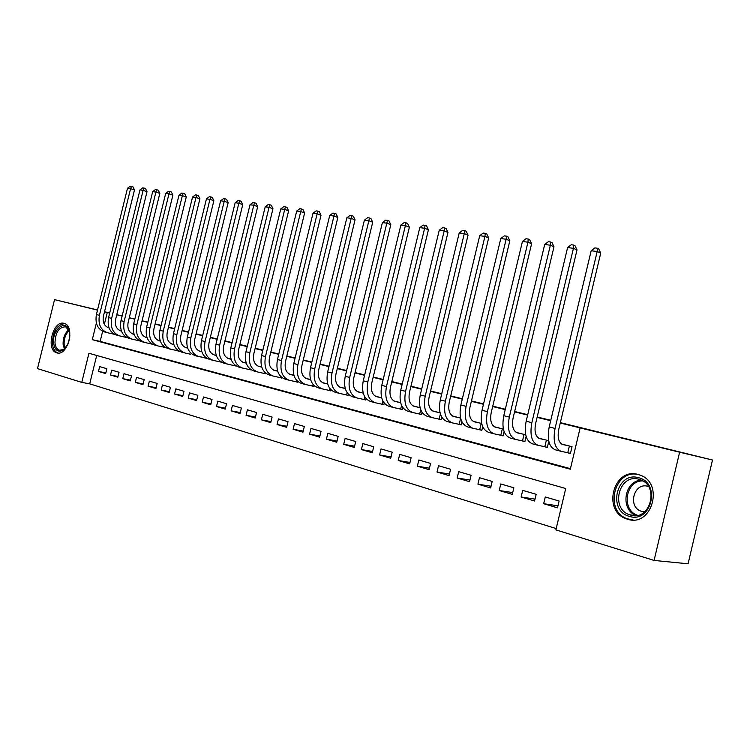 <?xml version="1.0" encoding="UTF-8"?>
<svg xmlns="http://www.w3.org/2000/svg" width="750" height="750" viewBox="0 0 750 750"><rect width="100%" height="100%" fill="white"/><g stroke="black" fill="none" stroke-linecap="round" stroke-linejoin="round"><path stroke-width="1.12" d="M64.031 323.363L64.491 323.503C75.506 326.597 67.547 356.812 56.766 352.828L56.503 352.744C45.516 349.659 53.184 319.772 64.031 323.363M638.109 474.488L640.012 475.097C664.547 483.066 651.919 527.644 627.525 519.206L626.4 518.841C601.856 511.087 613.519 466.931 638.109 474.488M560.363 422.644L712.5 460.012L688.078 563.784L654.084 560.438L555.891 529.884L565.725 488.513L88.941 353.259L81.769 382.387L37.5 368.616L54.534 299.634L97.5 310.116M96.703 355.463L89.709 383.859L556.2 528.581M89.709 383.859L81.769 382.387M147.019 337.538L146.334 337.425M160.256 340.941L159.244 340.744M173.784 344.419L172.434 344.137M187.613 347.972L185.916 347.606M199.153 351.019L199.697 351.15M231.037 359.119L228.206 358.472M246.197 363.019L242.944 362.259M261.713 367.003L258.028 366.141M277.613 371.081L273.478 370.078M293.897 375.272L289.303 374.1M310.584 379.556L305.616 378.281M327.684 383.944L322.387 382.584M345.225 388.453L339.581 387M390.806 224.672L386.972 223.2L382.397 222.591L385.669 220.116L387.497 220.359L389.034 220.95L390.806 224.672L353.663 378.375C352.397 385.734 354.066 390.309 358.65 392.081L363.225 393.103L357.206 391.528M409.369 227.184L405.553 225.703L400.866 225.075L404.175 222.572L406.05 222.825L407.569 223.416L409.369 227.184L371.794 382.875C370.509 390.328 372.159 394.95 376.725 396.731L381.675 397.828L375.291 396.178M400.622 402.684L393.834 400.941M420.075 407.681L412.875 405.834M440.053 412.809L432.413 410.85M460.584 418.087L452.484 416.006M481.687 423.506L473.109 421.303M503.381 429.075L494.297 426.75M525.703 434.812L516.084 432.347M548.672 440.709L538.5 438.103M557.972 505.819L543.666 503.7L557.494 507.816L559.106 501.019L545.269 496.969L543.666 503.7M535.022 499.106L521.128 497.006L534.572 501L536.166 494.306L522.712 490.369L521.128 497.006M512.719 492.581L499.219 490.5L512.288 494.381L513.862 487.781L500.784 483.956L499.219 490.5M491.034 486.234L477.919 484.172L490.631 487.95L492.188 481.434L479.456 477.712L477.919 484.172M469.941 480.056L457.181 478.012L469.556 481.687L471.094 475.266L458.709 471.647L457.181 478.012M449.419 474.037L437.006 472.022L449.053 475.594L450.572 469.256L438.516 465.731L437.006 472.022M429.441 468.178L417.366 466.181L429.084 469.669L430.584 463.416L418.856 459.984L417.366 466.181M409.988 462.469L398.231 460.5L409.65 463.894L411.131 457.725L399.703 454.378L398.231 460.5M391.041 456.909L379.584 454.959L390.712 458.269L392.184 452.175L381.047 448.922L379.584 454.959M372.581 451.481L361.416 449.559L372.262 452.784L373.716 446.775L362.859 443.597L361.416 449.559M354.581 446.194L343.706 444.3L354.281 447.441L355.716 441.506L345.122 438.412L343.706 444.3M337.031 441.028L326.428 439.163L336.741 442.228L338.156 436.369L327.834 433.35L326.428 439.163M319.913 435.994L309.572 434.156L319.631 437.147L321.038 431.363L310.959 428.409L309.572 434.156M303.216 431.081L293.119 429.272L302.944 432.188L304.331 426.469L294.497 423.6L293.119 429.272M286.913 426.281L277.069 424.5L286.65 427.35L288.019 421.706L278.428 418.894L277.069 424.5M271.003 421.594L261.384 419.841L270.75 422.625L272.1 417.047L262.734 414.3L261.384 419.841M255.459 417.019L246.075 415.294L255.216 418.012L256.556 412.5L247.406 409.819L246.075 415.294M240.281 412.547L231.113 410.85L240.047 413.503L241.378 408.056L232.434 405.441L231.113 410.85M225.45 408.169L216.497 406.5L225.225 409.097L226.537 403.716L217.8 401.156L216.497 406.5M210.956 403.903L202.2 402.253L210.741 404.794L212.034 399.469L203.494 396.966L202.2 402.253M196.781 399.722L188.231 398.109L196.575 400.584L197.859 395.325L189.506 392.878L188.231 398.109M182.925 395.634L174.562 394.041L182.728 396.469L183.994 391.266L175.828 388.875L174.562 394.041M169.378 391.641L161.194 390.075L169.181 392.447L170.438 387.3L162.441 384.956L161.194 390.075M156.122 387.722L148.106 386.184L155.925 388.509L157.172 383.419L149.353 381.131L148.106 386.184M143.147 383.897L135.309 382.387L142.959 384.656L144.188 379.622L136.537 377.381L135.309 382.387M130.444 380.147L122.775 378.656L130.266 380.887L131.484 375.9L123.994 373.706L122.775 378.656M118.012 376.481L110.503 375.019L117.834 377.194L119.044 372.262L111.703 370.116L110.503 375.019M106.866 368.7L99.675 366.591L98.484 371.447L105.666 373.575L106.866 368.7M96.366 323.081L92.287 339.675L570.309 469.219L580.125 427.931L587.344 429.647L560.269 423.038M550.688 420.703L537.084 417.375M527.634 415.069L514.556 411.881M505.228 409.603L492.666 406.537M483.459 404.288L471.366 401.344M462.281 399.122L450.647 396.281M441.684 394.097L430.491 391.359M421.631 389.203L410.859 386.569M402.113 384.441L391.744 381.909M383.109 379.8L373.125 377.362M364.594 375.281L354.975 372.928M346.547 370.875L337.284 368.616M328.95 366.581L320.025 364.397M311.794 362.391L303.197 360.291M295.059 358.303L286.772 356.288M278.728 354.319L270.741 352.369M262.781 350.428L255.084 348.553M247.219 346.631L239.794 344.822M232.022 342.919L224.859 341.175M217.172 339.3L210.272 337.613M202.659 335.756L196.003 334.134M188.475 332.297L182.062 330.731M174.609 328.912L168.422 327.394M161.053 325.603L155.081 324.141M147.787 322.359L142.022 320.953M134.803 319.191L129.253 317.841M122.109 316.097L116.747 314.784M109.678 313.059L107.278 312.478L104.353 324.366M102.647 331.284L100.163 341.391L570.441 468.666M566.316 452.428L570.413 453.497L572.025 446.709L561.562 444.019M548.794 441.291L547.322 447.459L543.347 446.419M526.116 436.453L524.888 441.6L521.025 440.587M504.094 431.578L503.062 435.9L499.312 434.916M482.709 426.703L481.838 430.35L478.181 429.394M461.925 421.875L461.184 424.95L457.631 424.022M441.713 417.094L441.084 419.7L437.616 418.8M422.034 412.369L421.5 414.581L418.125 413.7M402.881 407.728L402.431 409.603L399.141 408.741M384.225 403.153L383.841 404.747L380.644 403.903M366.047 398.672L365.728 400.012L362.606 399.197M348.337 394.266L348.056 395.391L345.009 394.594M331.059 389.944L330.825 390.891L327.853 390.113M314.203 385.706L314.016 386.494L311.109 385.744M297.759 381.553L297.6 382.209L294.769 381.469M281.709 377.494L281.578 378.019L278.812 377.297M266.044 373.5L263.231 373.228M250.734 369.6L248.016 369.253M235.781 365.775L233.138 365.363M221.166 362.025L218.597 361.566M206.888 358.359L204.384 357.853M187.659 348.103L186.309 347.794C181.631 346.069 179.831 341.972 180.891 335.494L213.872 200.709L209.963 199.35L176.869 334.547C175.284 344.288 178.003 350.447 185.034 353.006L190.491 354.225M179.259 351.244L176.888 350.672M165.9 347.784L163.584 347.194M150.572 343.791L152.709 344.344M137.831 340.463L139.763 340.969M125.353 337.2L127.097 337.659M113.138 334.012L114.694 334.416M182.128 330.422L188.55 331.988M196.078 333.825L202.734 335.447M210.347 337.303L217.247 338.991M224.934 340.866L232.097 342.609M239.878 344.503L247.294 346.312M255.159 348.234L262.866 350.109M270.816 352.05L278.803 354M286.847 355.959L295.134 357.975M303.272 359.962L311.878 362.062M320.109 364.069L329.034 366.244M337.359 368.278L346.622 370.528M355.059 372.591L364.678 374.934M373.209 377.016L383.194 379.444M391.828 381.553L402.206 384.084M410.953 386.212L421.725 388.837M430.575 391.003L441.769 393.731M450.741 395.916L462.375 398.756M471.459 400.969L483.544 403.912M492.75 406.163L505.322 409.228M514.65 411.497L527.728 414.684M537.178 416.991L550.781 420.309M712.5 460.012L679.622 452.213L654.084 560.438M97.528 309.975L54.534 299.634M129.281 317.709L134.841 319.05M142.069 320.784L147.834 322.162M155.137 323.916L161.109 325.35M168.488 327.122L174.684 328.612M104.531 311.691L109.706 312.947M116.775 314.672L122.138 315.984M107.278 312.478L104.503 311.812M580.125 427.931L679.622 452.213M100.163 341.391L92.287 339.675M105.834 372.881L98.484 371.447M562.116 444.169L561.619 444.056M567.928 445.659L562.903 444.581C558.638 442.8 557.259 437.7 558.778 429.272L600.722 253.097L597.178 251.531L555.056 428.419C552.778 441.103 554.859 448.762 561.281 451.378L567.778 452.728L569.372 446.034M570.441 453.337L567.778 452.728M597.281 248.212L597.178 251.531L591.178 250.725L594.881 247.894L597.281 248.212L598.697 248.841L600.722 253.097M591.178 250.725L549.197 426.956C546.928 439.603 549.019 447.234 555.469 449.859L560.691 451.228M638.531 477.712C661.256 482.663 651.534 523.847 629.381 516.366C607.181 510.844 616.631 470.991 638.531 477.712M630.441 515.034C649.978 521.719 659.991 486.112 640.359 479.747L638.897 479.278C619.228 473.166 609.834 508.509 629.475 514.725L630.441 515.034M648.45 486.506L647.869 486.337C633.956 481.959 627.291 506.85 641.194 511.247L644.634 511.884M639.853 475.041L639.206 474.853C614.784 467.353 603.216 511.163 627.581 518.859L633.066 519.947M68.147 343.856L63.253 350.166C58.013 352.669 54.797 350.25 53.587 342.891C52.069 330.413 64.922 319.116 68.859 329.653L69.9 336.019M69.384 331.209L65.709 326.85C59.081 326.878 55.509 332.166 54.966 342.722C55.397 346.725 56.85 349.237 59.316 350.25L63.928 349.453L65.625 348.019M64.847 323.644C57.009 324.647 52.856 331.284 52.397 343.556C52.931 348.525 54.722 351.647 57.788 352.903L58.256 353.044M69.825 336.919L68.466 343.012M539.288 438.3L538.584 438.15M544.941 439.753L539.859 438.656C535.547 436.875 534.131 431.831 535.622 423.525L577.022 249.891L573.441 248.334L531.853 422.653C529.622 435.169 531.759 442.734 538.256 445.359L544.828 446.728L546.394 440.128M547.359 447.309L544.828 446.728M573.6 245.062L573.441 248.334L567.609 247.547L571.266 244.753L573.6 245.062L575.034 245.691L577.022 249.891M567.609 247.547L526.163 421.247C523.941 433.706 526.087 441.253 532.603 443.878L537.656 445.2M517.097 432.6L516.197 432.403M522.591 434.016L517.463 432.9C513.103 431.109 511.65 426.131 513.113 417.938L553.997 246.769L550.369 245.222L509.316 417.066C507.122 429.394 509.316 436.875 515.887 439.509L522.506 440.897L524.062 434.391M524.916 441.45L522.506 440.897M550.584 242.006L550.369 245.222L544.706 244.462L548.316 241.706L550.584 242.006L552.028 242.634L553.997 246.769M544.706 244.462L503.775 415.688C501.6 427.978 503.803 435.441 510.384 438.075L515.278 439.35M495.516 427.059L494.428 426.825M500.859 428.428L495.684 427.303C491.287 425.512 489.797 420.591 491.231 412.509L531.609 243.741L527.944 242.203L487.406 411.628C485.259 423.788 487.5 431.184 494.128 433.819L500.813 435.234L502.341 428.812M503.1 435.759L500.813 435.234M528.206 239.044L527.944 242.203L522.441 241.453L526.003 238.744L528.206 239.044L529.669 239.662L531.609 243.741M522.441 241.453L482.025 410.287C479.887 422.409 482.137 429.788 488.784 432.422L493.509 433.659M474.525 421.669L473.259 421.388M479.719 423L474.506 421.856C470.062 420.075 468.553 415.2 469.959 407.231L509.831 240.787L506.137 239.259L466.097 406.331C463.997 418.331 466.284 425.653 472.969 428.287L479.7 429.713L481.209 423.384M481.875 430.219L479.7 429.713M506.447 236.147L506.137 239.259L500.784 238.537L504.3 235.866L506.447 236.147L507.919 236.766L509.831 240.787M500.784 238.537L460.866 405.038C458.766 416.991 461.072 424.294 467.766 426.928L472.35 428.128M454.088 416.419L452.653 416.1M459.141 417.712L453.891 416.559C449.428 414.778 447.881 409.95 449.259 402.094L488.653 237.919L484.931 236.4L445.378 401.194C443.306 413.025 445.641 420.262 452.372 422.906L459.15 424.35L460.622 418.238M461.222 424.828L459.15 424.35M485.278 233.344L484.931 236.4L479.719 235.697L483.188 233.062L485.278 233.344L486.769 233.953L488.653 237.919M479.719 235.697L440.278 399.928C438.225 411.722 440.569 418.941 447.309 421.584L451.753 422.738M434.184 411.309L432.609 410.953M439.116 412.575L433.828 411.403C429.328 409.622 427.762 404.85 429.113 397.097L468.038 235.134L464.288 233.625L425.203 396.188C423.178 407.869 425.55 415.022 432.328 417.666L439.153 419.128L440.381 414M441.112 419.578L439.153 419.128M464.672 230.606L464.288 233.625L459.216 232.941L462.647 230.334L464.672 230.606L466.172 231.216L468.038 235.134M459.216 232.941L420.253 394.959C418.228 406.594 420.619 413.738 427.406 416.372L431.7 417.497M414.806 406.331L413.081 405.947M419.606 407.559L414.3 406.388C409.772 404.597 408.169 399.881 409.5 392.231L447.966 232.416L444.188 230.916L405.572 391.312C403.584 402.844 405.994 409.922 412.809 412.556L419.672 414.037L420.712 409.716M421.528 414.459L419.672 414.037M444.619 227.944L444.188 230.916L439.247 230.25L442.641 227.681L444.619 227.944L446.128 228.544L447.966 232.416M439.247 230.25L400.753 390.113C398.766 401.606 401.184 408.666 408.009 411.309L412.181 412.397M395.925 401.475L394.069 401.062M400.603 402.675L395.269 401.494C390.722 399.713 389.1 395.044 390.403 387.488L428.419 229.763L424.622 228.272L386.456 386.569C384.506 397.95 386.953 404.953 393.806 407.587L400.688 409.078L401.569 405.422M402.459 409.481L400.688 409.078M425.081 225.347L424.622 228.272L419.803 227.625L423.159 225.094L425.081 225.347L426.6 225.947L428.419 229.763M419.803 227.625L381.759 385.397C379.809 396.741 382.266 403.734 389.128 406.369L393.169 407.428M377.531 396.75L375.534 396.309M383.869 404.634L382.191 404.241L382.941 401.147M406.05 222.825L367.838 381.947C365.916 393.178 368.391 400.116 375.281 402.75L382.191 404.241M400.866 225.075L363.253 380.812C361.341 392.006 363.825 398.925 370.716 401.55L374.644 402.581M359.587 392.147L357.478 391.669M365.756 399.9L364.163 399.534L364.8 396.909M387.497 220.359L349.688 377.438C347.803 388.538 350.306 395.391 357.216 398.025L364.163 399.534M382.397 222.591L345.225 376.331C343.341 387.394 345.863 394.237 352.781 396.863L356.578 397.856M342.094 387.647L339.862 387.15M345.234 388.5L341.034 387.553C336.422 385.781 334.744 381.262 335.981 373.988L372.703 222.216L368.859 220.762L331.997 373.05C330.141 384.009 332.681 390.797 339.609 393.422L346.575 394.941L347.119 392.719M348.084 395.287L346.575 394.941M369.413 217.959L368.859 220.762L364.397 220.162L367.631 217.725L369.413 217.959L370.95 218.55L372.703 222.216M364.397 220.162L327.647 371.972C325.8 382.894 328.341 389.662 335.278 392.288L338.972 393.253M325.022 383.269L322.688 382.744M327.703 384L323.841 383.137C319.219 381.366 317.522 376.894 318.741 369.703L355.05 219.834L351.197 218.381L314.747 368.766C312.919 379.584 315.487 386.306 322.444 388.931L329.428 390.459L329.878 388.575M330.853 390.787L329.428 390.459M351.778 215.625L351.197 218.381L346.847 217.791L350.044 215.391L351.778 215.625L353.325 216.206L355.05 219.834M346.847 217.791L310.5 367.716C308.681 378.506 311.25 385.209 318.216 387.825L321.797 388.762M308.363 378.984L305.934 378.441M310.603 379.622L307.078 378.834C302.438 377.062 300.722 372.628 301.922 365.531L337.828 217.5L333.966 216.056L297.919 364.594C296.128 375.281 298.716 381.938 305.691 384.553L312.684 386.081L313.069 384.497M314.034 386.4L312.684 386.081M334.575 213.338L333.966 216.056L329.719 215.484L332.878 213.112L334.575 213.338L336.122 213.919L337.828 217.5M329.719 215.484L293.784 363.562C291.994 374.222 294.581 380.859 301.566 383.475L305.044 384.384M292.106 374.812L289.575 374.241M293.916 375.347L290.709 374.625C286.069 372.863 284.334 368.475 285.516 361.462L321.028 215.222L317.147 213.797L281.503 360.516C279.741 371.081 282.347 377.662 289.331 380.278L296.344 381.816L296.672 380.484M297.628 382.116L296.344 381.816M317.784 211.106L317.147 213.797L313.012 213.234L316.134 210.891L317.784 211.106L319.341 211.688L321.028 215.222M313.012 213.234L277.462 359.513C275.7 370.041 278.316 376.613 285.309 379.219L288.694 380.109M276.234 370.734L273.609 370.144M277.641 371.175L274.734 370.519C270.075 368.756 268.331 364.416 269.494 357.488L304.622 213L300.741 211.584L265.481 356.541C263.747 366.975 266.372 373.5 273.375 376.097L280.397 377.653L280.669 376.537M281.606 377.925L280.397 377.653M301.397 208.931L300.741 211.584L296.7 211.041L299.784 208.716L301.397 208.931L302.953 209.503L304.622 213M296.7 211.041L261.534 355.566C259.8 365.963 262.434 372.469 269.438 375.075L272.728 375.928M260.728 366.75L258.019 366.141M261.741 367.097L259.125 366.506C254.466 364.753 252.713 360.45 253.856 353.606L288.609 210.834L284.709 209.419L249.834 352.659C248.128 362.972 250.772 369.431 257.784 372.028L264.816 373.575L265.041 372.656M265.959 373.847L264.816 373.575M285.403 206.812L284.709 209.419L280.763 208.894L283.819 206.597L285.403 206.812L286.959 207.375L288.609 210.834M280.763 208.894L245.981 351.703C244.284 361.988 246.937 368.428 253.941 371.025L257.137 371.859M245.578 362.859L242.794 362.231M246.225 363.122L243.891 362.587C239.222 360.844 237.459 356.588 238.584 349.809L272.963 208.716L269.062 207.309L234.562 348.863C232.875 359.062 235.538 365.456 242.559 368.044L249.591 369.6L249.778 368.841M250.669 369.853L249.591 369.6M269.775 204.731L269.062 207.309L265.209 206.794L268.228 204.534L269.775 204.731L271.331 205.294L272.963 208.716M265.209 206.794L230.794 347.934C229.116 358.097 231.788 364.472 238.809 367.059L241.913 367.875M230.775 359.053L227.916 358.406M231.075 359.231L228.994 358.762C224.325 357.019 222.553 352.8 223.659 346.106L257.681 206.644L253.781 205.256L219.637 345.159C217.978 355.238 220.659 361.575 227.681 364.153L234.722 365.719L234.872 365.1M235.734 365.953L234.722 365.719M254.503 202.706L253.781 205.256L250.013 204.75L252.994 202.509L254.503 202.706L256.069 203.269L257.681 206.644M250.013 204.75L215.963 344.25C214.312 354.3 216.994 360.609 224.016 363.197L227.034 363.984M216.272 355.434L214.444 355.022C209.775 353.287 207.984 349.106 209.081 342.488L242.747 204.619L238.837 203.241L205.059 341.541C203.419 351.506 206.119 357.778 213.141 360.356L220.181 361.922L220.303 361.425M221.137 362.137L220.181 361.922M239.588 200.728L238.837 203.241L235.162 202.744L238.116 200.531L239.588 200.728L241.144 201.281L242.747 204.619M235.162 202.744L201.459 340.65C199.838 350.587 202.537 356.841 209.559 359.419L212.494 360.188M201.797 351.731L200.213 351.366C195.544 349.641 193.753 345.497 194.822 338.953L228.15 202.641L224.241 201.272L190.809 338.006C189.197 347.859 191.906 354.066 198.928 356.634L206.062 357.816M206.869 358.416L205.969 358.209M225 198.797L224.241 201.272L220.641 200.784L223.566 198.6L225 198.797L226.566 199.341L228.15 202.641M220.641 200.784L187.294 337.134C185.691 346.959 188.4 353.156 195.422 355.725L198.281 356.466M187.622 347.991L185.259 347.456M210.75 196.903L209.963 199.35L206.447 198.872L209.334 196.716L210.75 196.903L212.306 197.447L213.872 200.709M206.447 198.872L173.438 333.694C171.853 343.416 174.581 349.547 181.603 352.106L184.388 352.838M173.794 344.447L171.666 343.959M173.831 344.55L172.697 344.297C168.028 342.581 166.219 338.512 167.269 332.119L199.913 198.825L196.003 197.466L163.247 331.163C161.681 340.8 164.419 346.894 171.441 349.453L178.528 350.803M179.147 351.178L178.472 351.019M196.8 195.047L196.003 197.466L192.562 197.006L195.431 194.869L196.8 195.047L198.366 195.591L199.913 198.825M192.562 197.006L159.891 330.328C158.334 339.947 161.062 346.022 168.084 348.572L170.794 349.284M160.266 340.978L158.362 340.547M160.303 341.081L159.394 340.875C154.725 339.159 152.906 335.138 153.938 328.809L186.253 196.969L182.353 195.628L149.925 327.863C148.378 337.387 151.125 343.425 158.138 345.975L165.206 347.4M165.647 347.662L165.169 347.55M183.169 193.238L182.353 195.628L178.987 195.178L181.819 193.059L183.169 193.238L184.725 193.781L186.253 196.969M178.987 195.178L146.634 327.047C145.097 336.553 147.844 342.572 154.866 345.113L157.491 345.806M147.037 337.594L145.35 337.2M147.075 337.688L146.363 337.528C141.703 335.822 139.875 331.837 140.897 325.566L172.894 195.159L168.994 193.828L136.884 324.619C135.366 334.05 138.112 340.031 145.125 342.572L152.175 344.062M169.819 191.466L168.994 193.828L165.694 193.387L168.506 191.297L169.819 191.466L171.384 192L172.894 195.159M165.694 193.387L133.669 323.822C132.159 333.225 134.906 339.197 141.919 341.728L144.488 342.403M134.1 334.275L132.609 333.928M134.138 334.369L133.613 334.256C128.953 332.55 127.125 328.603 128.128 322.406L159.816 193.387L155.916 192.066L124.125 321.459C122.634 330.787 125.381 336.713 132.394 339.244L139.416 340.781M156.759 189.731L155.916 192.066L152.691 191.634L155.475 189.562L156.759 189.731L158.316 190.266L159.816 193.387M152.691 191.634L120.984 320.672C119.484 329.981 122.241 335.897 129.253 338.419L131.747 339.075M121.434 331.022L120.141 330.731M121.463 331.116L121.134 331.041C116.484 329.353 114.647 325.434 115.641 319.303L147.019 191.662L143.119 190.341L111.638 318.356C110.166 327.591 112.922 333.459 119.925 335.981L126.872 337.547M143.981 188.034L143.119 190.341L139.969 189.919L142.716 187.866L143.981 188.034L145.538 188.569L147.019 191.662M139.969 189.919L108.562 317.587C107.091 326.803 109.847 332.662 116.85 335.175L119.278 335.812M109.031 327.844L107.934 327.591M109.069 327.938L108.919 327.9C104.269 326.212 102.431 322.341 103.406 316.266L134.484 189.966L130.594 188.653L99.413 315.319C97.959 324.459 100.725 330.281 107.719 332.784L114.497 334.312M131.456 186.375L130.594 188.653L127.5 188.241L130.219 186.216L131.456 186.375L133.012 186.9L134.484 189.966M127.5 188.241L96.403 314.569C94.95 323.691 97.716 329.494 104.7 331.997L107.072 332.616M555.056 428.419L549.197 426.956M636.122 515.541C619.8 509.606 624.263 480.366 641.456 480.216M642.788 480.919C625.491 480.328 620.962 510.056 637.594 515.316M64.425 349.106L63.122 344.428C62.916 338.119 64.791 333.216 68.756 329.738M69.159 330.591C65.587 334.05 63.909 338.672 64.134 344.456L65.147 348.488M531.853 422.653L526.163 421.247M509.316 417.066L503.775 415.688M487.406 411.628L482.025 410.287M466.097 406.331L460.866 405.038M445.378 401.194L440.278 399.928M425.203 396.188L420.253 394.959M405.572 391.312L400.753 390.113M386.456 386.569L381.759 385.397M367.838 381.947L363.253 380.812M349.688 377.438L345.225 376.331M331.997 373.05L327.647 371.972M314.747 368.766L310.5 367.716M297.919 364.594L293.784 363.562M281.503 360.516L277.462 359.513M265.481 356.541L261.534 355.566M249.834 352.659L245.981 351.703M234.562 348.863L230.794 347.934M219.637 345.159L215.963 344.25M205.059 341.541L201.459 340.65M190.809 338.006L187.294 337.134M176.869 334.547L173.438 333.694M163.247 331.163L159.891 330.328M149.925 327.863L146.634 327.047M136.884 324.619L133.669 323.822M124.125 321.459L120.984 320.672M111.638 318.356L108.562 317.587M99.413 315.319L96.403 314.569M626.4 518.841L628.35 519.122M56.503 352.744L57.928 353.034M635.363 515.606L629.475 514.725M641.194 511.247L644.738 511.8M63.928 349.453L63.253 350.166M60.45 350.484L59.316 350.25M69.112 330.478L68.859 329.653"/></g></svg>
